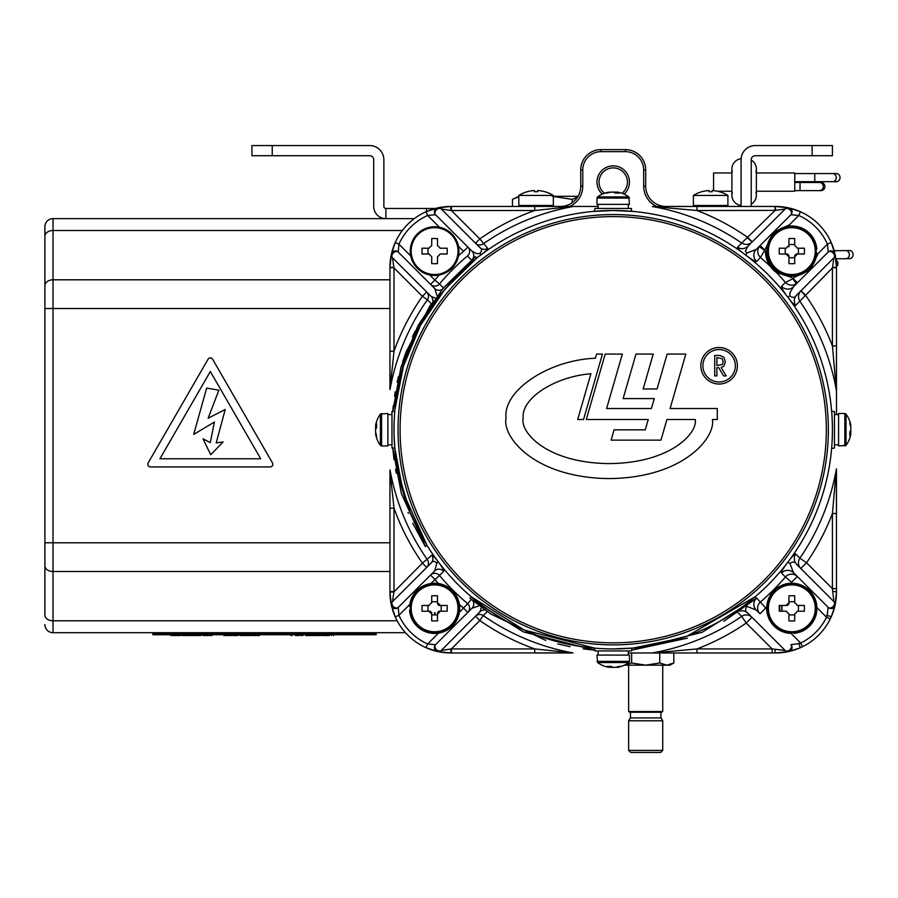 <?xml version="1.0" encoding="UTF-8"?>
<svg xmlns="http://www.w3.org/2000/svg" width="898" height="898" viewBox="0 0 898 898"><rect width="100%" height="100%" fill="white"/><g stroke="black" fill="none" stroke-linecap="round" stroke-linejoin="round"><path stroke-width="1.35" d="M552.326 196.303L572.239 199.39L577.594 196.999M553.336 196.303L578.02 196.303M572.239 199.39L572.239 202.667M518.831 196.303L512.477 199.39L518.831 196.729L512.477 199.39L512.477 206.45M405.458 632.686L53.016 632.686A8.116 8.116 0 0 1 44.9 624.57A8.116 8.116 0 0 0 53.016 632.686L53.016 620.799L397.141 620.799M389.945 571.51L53.016 571.51L53.016 620.799A8.116 5.736 0 0 1 44.9 615.051L44.9 226.745A8.116 8.116 0 0 1 53.016 218.629L385.893 218.629A12.179 12.179 0 0 1 373.714 206.45L373.714 159.765A4.063 4.063 0 0 0 369.65 155.713L251.934 155.713L251.934 145.566L272.229 145.566L272.229 155.713M434.598 614.928L434.598 612.672M719.534 191.723A32.474 32.474 0 0 1 727.896 195.438L727.896 205.496L693.391 205.496L693.391 195.438A32.474 32.474 0 0 1 701.742 191.723L701.742 191.723A32.474 32.474 0 0 0 693.391 195.438L727.896 195.438A32.474 32.474 0 0 0 719.534 191.723L719.511 191.745A32.35 32.047 180 0 0 712.249 190.556L712.092 191.745A29.6 22.607 180 0 0 709.196 191.745A29.6 22.607 180 0 1 712.092 191.745L712.249 190.556M709.027 190.556L709.196 191.745L709.027 190.556A32.35 32.047 180 0 0 701.765 191.745M544.985 191.723L544.963 191.745A32.474 32.474 0 0 1 553.336 195.438L553.336 205.496L518.831 205.496L518.831 195.438A32.474 32.474 0 0 1 527.193 191.723L527.193 191.723A32.474 32.474 0 0 0 518.831 195.438L553.336 195.438A32.474 32.474 0 0 0 544.985 191.723L544.985 191.723A32.35 32.047 180 0 0 537.7 190.556L537.532 191.745L537.7 190.556M534.636 191.745A29.6 22.607 180 0 1 537.532 191.745A29.6 22.607 180 0 0 534.636 191.745L534.478 190.556L534.636 191.745A29.6 22.607 180 0 1 537.532 191.745A29.6 22.607 180 0 0 534.636 191.745M534.478 190.556A32.35 32.047 180 0 0 527.216 191.745M836.038 260.027A4.063 3.884 88.3 0 1 836.476 266.695M853.1 254.617A4.063 3.614 89 0 1 849.553 258.658L846.006 258.714A4.063 3.614 89 0 0 845.86 250.598L849.407 250.531A4.063 3.614 89 0 1 853.1 254.617M741.086 206.45L741.086 159.765A14.211 14.211 0 0 1 755.297 145.566L832.424 145.566L832.424 155.713L812.129 155.713L812.129 145.566M751.233 206.45L751.233 159.765A4.063 4.063 0 0 1 755.297 155.713L812.129 155.713M414.304 218.629L385.893 218.629L385.893 208.482L435.249 208.482M385.893 208.482A2.032 2.032 0 0 1 383.861 206.45L383.861 159.765A14.211 14.211 0 0 0 369.65 145.566L272.229 145.566M731.892 168.97L731.892 195.214A10.282 10.282 0 0 0 741.086 205.44L741.086 158.755A10.282 10.282 0 0 0 732.33 171.945M731.892 195.214A10.282 10.282 0 0 1 732.33 192.239M755.925 171.945A10.282 10.282 0 0 0 751.233 160.08M755.925 192.239A10.282 10.282 0 0 1 751.233 204.115M756.363 172.966L794.764 172.966L794.764 191.229L756.363 191.229M731.892 172.966L713.573 172.966L713.573 190.645M840.045 177.636A4.063 3.614 90 0 1 836.42 181.688L832.873 181.688A4.063 3.614 90 0 0 832.873 173.572L836.42 173.572A4.063 3.614 90 0 1 840.045 177.636M824.88 186.559A4.063 3.884 90 0 1 820.996 190.623L819.447 190.623A4.063 3.884 90 0 0 823.331 186.559A4.063 3.884 90 0 0 819.447 182.496L820.996 182.496A4.063 3.884 90 0 1 824.88 186.559M240.9 635.526L242.561 635.526L242.561 634.718M242.595 635.526L241.742 635.526M242.853 635.526L245.906 635.526M196.067 635.526L195.843 634.718M196.628 634.718L196.628 635.526L194.956 635.526L194.956 634.718M193.889 635.526L191.117 635.526L192.486 635.526L192.486 634.718M192.374 634.718L192.026 635.526L194.316 635.526M194.249 635.526L194.956 635.526M195.876 635.526L200.321 635.526L198.716 635.526L198.716 634.718M199.726 634.718L199.726 635.526L195.663 635.526M199.816 635.526L200.916 635.526L200.321 634.718M187.895 634.718L187.895 635.526L187.85 634.718M188.109 635.526L185.998 635.526L187.794 635.526L185.998 635.526L185.998 634.718M187.738 635.526L182.429 635.526M183.529 634.718L183.529 635.526L188.052 635.526L186.256 635.526L187.704 635.526L187.682 634.718L187.85 635.526L186.874 635.526L187.85 635.526M173.954 635.526L172.843 635.526L172.843 634.718M175.088 635.526L170.8 635.526L174.874 635.526L171.698 635.526L171.698 634.718M172.73 635.526L175.256 635.526L174.335 635.526L174.324 634.718M355.855 633.909L355.855 634.718L327.433 634.718L327.433 633.909M280.805 634.718L286.428 634.718L286.428 633.909M286.428 634.718L287.652 634.718L287.652 633.909M287.652 634.718L288.494 634.718L288.494 633.909M287.719 634.718L287.719 633.909M237.341 634.718L236.567 634.718M228.418 633.909L228.418 634.718L232.2 634.718L232.2 633.909M232.2 634.718L232.279 633.909M229.506 634.718L229.506 633.909M229.888 634.718L229.888 633.909M228.418 634.718L226.801 634.718L226.801 633.909M316.197 634.718L318.79 634.718L316.994 634.718L316.994 633.909M312.56 634.718L317.555 634.718L314.985 634.718L315.995 634.718L315.961 633.909M310.618 634.718L310.607 633.909M315.871 634.718L314.985 634.718L315.871 634.718M311.651 634.718L311.651 633.909M314.985 634.718L314.985 633.909M262.441 634.718L265.505 634.718L262.441 634.718M263.956 633.909L263.956 634.718L266.639 634.718L265.539 634.718L265.651 633.909L265.64 634.718L265.64 633.909L265.64 634.718L264.54 634.718L265.685 634.718M246.961 634.718L254.213 634.718L254.213 633.909M253.573 634.718L252.518 634.718L252.551 633.909L252.45 634.718L253.236 634.718L250.216 634.718L250.216 633.909L250.093 634.718L250.093 633.909M250.093 634.718L250.059 633.909M254.134 633.909L254.897 634.718L253.921 634.718M250.194 634.718L253.18 634.718M376.15 632.686L376.15 633.909L152.885 633.909L152.885 634.718L173.179 634.718L173.179 633.909M152.885 633.909L152.885 632.686M237.05 634.718L234.939 634.718L238.329 634.718L236.668 634.718L237.308 634.718L237.05 633.909M236.668 633.909L236.668 634.718L237.308 633.909M234.423 634.718L233.424 634.718L233.424 633.909M232.279 634.718L234.58 634.718M235.254 634.718L236.152 634.718L235.254 634.718M236.69 634.718L238.531 634.718L238.531 633.909M238.307 634.718L238.307 633.909M234.041 633.909L234.041 634.718L234.939 634.718L234.939 633.909M265.786 633.909L265.786 634.718L270.096 634.718L270.096 633.909M270.04 634.718L270.04 633.909M281.119 634.718L281.063 633.909M281.489 634.718L281.489 633.909L281.489 634.718M283.79 634.718L283.79 633.909L284.296 634.718L282.926 634.718L284.767 634.718L283.79 634.718M295.161 633.909L295.161 634.718L300.875 634.718L298.405 634.718L298.417 633.909M298.372 633.909L298.372 634.718L302.873 634.718L299.416 634.718L299.416 633.909M310.528 633.909L310.528 634.718L301.56 634.718L301.56 633.909M301.313 634.718L299.416 634.718L301.279 634.718L301.279 633.909M301.099 634.718L300.729 635.526L302.693 635.526L301.099 635.526L301.088 633.909M301.077 634.718L300.695 633.909M300.482 634.718L300.65 633.909M295.218 633.909L295.218 634.718L294.23 634.718L294.23 633.909M295.464 634.718L295.464 633.909M241.809 634.718L241.809 633.909L241.809 634.718M238.531 634.718L243.1 634.718L243.1 633.909M242.236 634.718L242.236 633.909M243.1 634.718L243.605 633.909M243.605 634.718L243.919 633.909M243.919 634.718L247.04 634.718L247.04 633.909M245.94 634.718L245.94 633.909L245.917 634.718M247.971 634.718L247.971 633.909L247.971 634.718M263.956 634.718L263.922 633.909M265.64 634.718L265.651 633.909M265.482 634.718L265.482 633.909M268.637 634.718L268.637 633.909M269.232 634.718L269.232 633.909M270.096 634.718L274.013 634.718L274.013 633.909M274.013 634.718L275.316 634.718L275.316 633.909M281.4 634.718L281.4 633.909L281.4 634.718M301.369 634.718L300.415 634.718M299.966 634.718L300.606 634.718M201.59 633.909L201.59 634.718L173.179 634.718M201.59 634.718L226.801 634.718M254.213 634.718L263.922 634.718M275.316 634.718L280.255 634.718L280.255 633.909M288.494 634.718L294.23 634.718M316.994 634.718L327.433 634.718M355.855 634.718L376.15 634.718L376.15 633.909M236.544 635.526L234.344 635.526L237.128 635.526L237.128 634.718M236.533 635.526L233.963 635.526L236.466 635.526L236.466 634.718M224.421 634.718L224.421 635.526L223.782 635.526L224.68 635.526L224.59 634.718M224.231 635.526L224.231 634.718M224.332 635.526L224.332 634.718M226.419 635.526L228.384 635.526L224.68 635.526L224.68 634.718M226.24 635.526L227.901 635.526L226.588 635.526L226.588 634.718M228.867 635.526L228.923 634.718M228.721 635.526L228.721 634.718M205.496 635.526L205.485 634.718M202.757 634.718L202.757 635.526L210.839 635.526L206.057 635.526L206.327 634.718M208.291 635.526L206.057 635.526L208.291 635.526M206.057 634.718L206.057 635.526L205.507 634.718M170.8 635.526L175.873 635.526L170.777 635.526L170.777 634.718M171.192 635.526L171.282 634.718M176.861 635.526L176.042 635.526L176.861 635.526M178.085 635.526L179.005 635.526L178.085 635.526M175.222 635.526L177.243 635.526L176.042 635.526L176.042 634.718M175.873 634.718L175.873 635.526L177.669 635.526M177.254 635.526L176.233 635.526L177.456 635.526L177.243 634.718M179.892 635.526L177.725 635.526L177.725 634.718M229.765 635.526L229.765 634.718L229.765 635.526L231.471 635.526L231.471 634.718M239.766 634.718L239.766 635.526L241.079 635.526L241.079 634.718M305.814 635.526L310.517 635.526L308.216 635.526L308.216 634.718L308.216 635.526L306.005 635.526L306.005 634.718L305.814 635.526L305.814 634.718M310.136 635.526L310.136 634.718L310.147 635.526M311.875 635.526L311.875 634.718L311.875 635.526M320.822 634.718L320.822 635.526L314.872 635.526L315.647 634.718M322.214 635.526L322.214 634.718L322.18 635.526L327.119 635.526L322.214 635.526M324.447 635.526L324.447 634.718M323.516 635.526L323.516 634.718M329.263 634.718L329.263 635.526L328.545 634.718M333.45 635.526L333.45 634.718L333.45 635.526M331.384 634.718L331.384 635.526L331.463 634.718M302.446 634.718L302.446 635.526L302.424 634.718M312.178 634.718L312.178 635.526L310.203 635.526L310.203 634.718M312.178 635.526L313.851 635.526L313.851 634.718M315.568 635.526L315.568 634.718M208.493 634.718L208.493 635.526L211.95 635.526L210.525 635.526L210.525 634.718M226.285 635.526L225.634 635.526M230.663 635.526L232.93 635.526L230.494 635.526L232.369 635.526L232.369 634.718M232.548 635.526L231.471 635.526L232.739 635.526L232.537 634.718M198.436 635.526L199.861 635.526M183.529 635.526L184.258 635.526L183.607 635.526L184.045 634.718M185.504 635.526L184.483 635.526L184.539 634.718M184.539 635.526L187.704 635.526M183.989 634.718L183.989 635.526L182.44 635.526M173 635.526L173 634.718M173.37 635.526L173.37 634.718M248.768 634.718L249.038 635.526L246.299 635.526M246.232 635.526L243.953 635.526M245.423 635.526L245.423 634.718M248.768 635.526L246.58 635.526L246.58 634.718M208.493 635.526L207.741 634.718M170.699 634.718L170.699 635.526L170.62 634.718M175.447 635.526L175.155 634.718M175.873 635.526L175.256 635.526M179.948 635.526L179.948 634.718M188.052 634.718L188.052 635.526L189.792 635.526L188.692 635.526M189.13 634.718L189.13 635.526L189.063 634.718M189.13 635.526L189.714 634.718M180.835 634.718L180.835 635.526L181.497 634.718M192.498 635.526L193.867 635.526M193.766 634.718L193.766 635.526L194.496 634.718M196.46 635.526L196.46 634.718M195.91 635.526L195.91 634.718M234.849 635.526L234.849 634.718L234.849 635.526M236.466 635.526L236.095 634.718M236.095 635.526L237.779 635.526L237.779 634.718M242.976 635.526L242.976 634.718L243.089 635.526M258.265 635.526L259.376 635.526L259.376 634.718M259.275 635.526L256.525 635.526L259.275 635.526L259.275 634.718M256.94 635.526L259.196 635.526L256.94 635.526M256.907 635.526L256.907 634.718M184.303 634.718L184.303 635.526L184.494 634.718M246.58 635.526L247.635 635.526L247.635 634.718M247.635 635.526L246.523 635.526M248.847 635.526L248.847 634.718M229.383 635.526L229.383 634.718L229.372 635.526M190.062 635.526L188.513 635.526M172.843 635.526L175.166 635.526M281.837 634.718L282.747 634.718L281.837 634.718M323.684 635.526L322.315 635.526L322.315 634.718M325.503 635.526L328.522 635.526L325.042 635.526L327.265 635.526L325.503 635.526L325.503 634.718M326.131 635.526L326.131 634.718M326.277 635.526L325.042 635.526M296.868 634.718L298.237 634.718L296.868 634.718M280.255 634.718L280.973 633.909M259.87 634.718L258.77 634.718L259.87 634.718M260.431 634.718L258.377 634.718L260.431 634.718M282.926 634.718L284.296 634.718M282.488 634.718L283.993 634.718L282.488 634.718M266.863 634.718L271.084 634.718L266.863 634.718M270.219 634.718L267.447 634.718L270.219 634.718M291.816 635.526L290.907 635.526L291.816 635.526M293.32 634.718L292.591 634.718L293.32 634.718M204.632 635.526L208.796 635.526L204.632 635.526M205.249 635.526L208.179 635.526L205.249 635.526M205.081 635.526L205.081 634.718M206.327 635.526L207.741 635.526M301.111 635.526L302.39 635.526M297.159 635.526L298.697 635.526L295.846 635.526L297.159 635.526L297.159 634.718M295.846 635.526L295.846 634.718L295.464 635.526L299.113 635.526L298.697 634.718M252.72 635.526L255.717 635.526L252.327 635.526L254.706 635.526L253.663 635.526L253.663 634.718L253.674 635.526L252.72 635.526L252.72 634.718L252.708 635.526L255.616 635.526L255.257 634.718M252.114 635.526L252.114 634.718M249.06 635.526L250.834 635.526L249.06 635.526M272.487 462.941L212.613 359.222A2.638 2.638 0 0 0 208.044 359.222L148.159 462.941A2.638 2.638 0 0 0 150.449 466.904L270.208 466.904A2.638 2.638 0 0 0 272.487 462.941M210.323 371.503L159.934 458.777L260.712 458.777L210.323 371.503M214.386 422.071L210.323 442.546L203.015 438.886L210.738 454.747L223.086 441.951L216.205 442.894L225.218 409.477L208.134 418.244L218.854 390.181L206.63 388.093L193.687 434.43L214.386 422.071L193.687 434.43L206.63 388.093L218.854 390.181L208.134 418.244L225.218 409.477L216.205 442.894L223.086 441.951L210.738 454.747L203.015 438.886L210.323 442.546L214.386 422.071M719.096 382.009A16.243 16.243 0 0 0 735.339 365.767A16.243 16.243 0 0 0 719.096 349.535A16.243 16.243 0 0 0 702.865 365.767A16.243 16.243 0 0 0 719.096 382.009M719.096 347.504A18.263 18.263 0 0 0 700.833 365.767A18.263 18.263 0 0 0 719.096 384.041A18.263 18.263 0 0 0 737.37 365.767A18.263 18.263 0 0 0 719.096 347.504M613.211 216.598A213.118 213.118 0 0 0 400.093 429.715A213.118 213.118 0 0 0 613.211 642.833A213.118 213.118 0 0 0 826.328 429.715A213.118 213.118 0 0 0 613.211 216.598M613.211 214.566A215.15 215.15 0 0 0 398.061 429.715A215.15 215.15 0 0 0 613.211 644.865A215.15 215.15 0 0 0 828.36 429.715A215.15 215.15 0 0 0 613.211 214.566M523.208 418.142C520.952 398.611 554.313 376.733 590.918 373.736L577.695 419.501L583.543 419.501L602.435 354.081L596.598 354.081L595.396 358.235C548.532 359.986 502.712 390.697 506.045 418.142C501.982 435.912 532.716 477.343 608.081 478.578C683.457 478.342 715.785 437.326 712.417 419.501L717.278 419.501L717.278 408.534L670.088 408.534L685.814 354.081L667.124 354.081L657.055 388.969L643.159 388.969L653.239 354.081L635.975 354.081L623.122 398.577L654.283 398.577L651.398 408.534L606.599 408.534L622.325 354.081L605.185 354.081L586.282 419.501L648.233 419.501L645.258 429.828L614.097 429.828L611.111 440.143L660.962 440.143L666.922 419.501L695.243 419.501C697.836 432.937 670.525 463.536 607.946 463.581C545.412 462.549 519.852 431.523 523.208 418.142M714.718 355.473L714.718 375.914L716.873 375.914L716.873 367.652L718.681 367.652L723.62 375.914L726.168 375.914L721.173 367.551L723.799 366.294L725.337 362.062L723.945 357.281L719.915 355.473L714.718 355.473M716.873 357.617L722.284 358.762L723.216 362.062L722.284 364.599L716.873 365.497L716.873 357.617L722.284 358.762L723.216 362.062L722.284 364.599L716.873 365.497M716.873 367.652L718.681 367.652M594.51 648.12L594.947 650.949L631.485 650.949L631.9 648.131M617.296 667.192A26.3 13.223 -90 0 1 616.791 667.337L617.308 667.337A26.3 22.742 -90 0 0 617.375 667.337A26.39 26.39 0 0 0 628.858 662.522L597.574 662.522A26.39 26.39 0 0 0 609.057 667.337A26.3 22.742 90 0 0 609.113 667.337L609.675 666.383M609.641 667.337A26.3 13.223 90 0 1 607.362 666.316A26.087 20.183 -45.2 0 0 609.147 666.395A26.087 20.183 -45.2 0 0 610.977 666.316A26.3 13.223 -90 0 0 613.255 667.337L615.209 667.337A26.3 22.742 90 0 0 619.126 666.316A26.087 11.73 60 0 0 621.225 666.316A26.3 22.742 -90 0 1 617.375 667.337M596.979 661.355L629.453 661.355L629.453 655.08L596.979 655.08L597.574 662.522M609.652 667.034A26.3 22.742 -90 0 0 611.224 667.337L611.28 666.507M611.224 667.337L613.177 667.337A26.3 13.223 90 0 0 613.211 667.337M831.604 448.573L834.455 447.99L834.455 411.452L831.66 411.452A219.202 219.202 0 0 0 831.615 410.97M592.916 211.457L613.211 210.514A219.202 219.202 0 0 1 832.424 429.715A219.202 219.202 0 0 1 613.211 648.928A219.202 219.202 0 0 1 394.009 429.715A219.202 219.202 0 0 1 613.211 210.514L633.505 211.457L631.485 211.277L631.485 208.482L594.947 208.482L594.465 211.311M394.817 410.869A219.202 219.202 0 0 0 394.772 411.452L391.977 411.452L391.977 447.99L394.772 447.99L394.873 449.146M850.529 426.157L850.844 425.618A26.3 22.742 180 0 0 850.833 425.562A26.39 26.39 0 0 0 846.017 414.079L846.017 445.363A26.39 26.39 0 0 0 850.833 433.88A26.3 22.742 0 0 0 850.844 433.813L849.878 433.251M850.844 433.296A26.3 13.223 0 0 1 849.811 435.575A26.087 20.183 -135.2 0 0 849.89 433.79A26.087 20.183 -135.2 0 0 849.811 431.96A26.3 13.223 180 0 0 850.844 429.682L850.844 427.717A26.3 22.742 0 0 0 849.811 423.8A26.087 11.73 -30 0 0 849.811 421.701A26.3 22.742 180 0 1 850.833 425.562M844.85 445.958L844.85 413.484L838.575 413.484L838.575 445.958L846.017 445.363M850.529 433.285A26.3 22.742 180 0 0 850.844 431.714L850.002 431.657M850.844 431.714L850.844 429.76M609.652 192.408L609.113 192.093A26.3 22.742 90 0 0 609.057 192.105A26.39 26.39 0 0 0 597.574 196.909L628.858 196.909A26.39 26.39 0 0 0 617.375 192.105A26.3 22.742 -90 0 0 617.308 192.093L616.758 193.048M616.791 192.093A26.3 13.223 -90 0 1 619.07 193.115A26.087 20.183 134.8 0 0 617.285 193.048A26.087 20.183 134.8 0 0 615.456 193.115A26.3 13.223 90 0 0 613.177 192.093L611.224 192.093A26.3 22.742 -90 0 0 607.295 193.115A26.087 11.73 -120 0 0 605.196 193.115A26.3 22.742 90 0 1 609.057 192.105M629.453 198.088L596.979 198.088L596.979 204.362L629.453 204.362L628.858 196.909M616.78 192.408A26.3 22.742 90 0 0 615.209 192.093L615.152 192.935M615.209 192.093L613.255 192.093A26.3 13.223 -90 0 0 613.211 192.105M375.746 433.801A26.3 13.223 -0 0 1 375.589 433.296L375.589 433.813A26.3 22.742 -0 0 0 375.6 433.88A26.39 26.39 0 0 0 380.404 445.363L380.404 414.079A26.39 26.39 0 0 0 375.6 425.562A26.3 22.742 180 0 0 375.589 425.618L376.543 426.18M375.589 426.135A26.3 13.223 180 0 1 376.621 423.867A26.087 20.183 44.8 0 0 376.543 425.652A26.087 20.183 44.8 0 0 376.621 427.482A26.3 13.223 -0 0 0 375.589 429.76L375.589 431.714A26.3 22.742 180 0 0 376.621 435.631A26.087 11.73 150 0 0 376.621 437.73A26.3 22.742 -0 0 1 375.6 433.88M381.583 413.484L381.583 445.958L387.857 445.958L387.857 413.484L380.404 414.079M375.903 426.157A26.3 22.742 -0 0 0 375.589 427.717L375.589 429.682A26.3 13.223 180 0 0 375.6 429.715M375.589 427.717L376.43 427.785M434.598 274.53A23.427 23.427 0 0 0 458.025 251.103A23.427 23.427 0 0 0 434.598 227.677A23.427 23.427 0 0 0 411.172 251.103A23.427 23.427 0 0 0 434.598 274.53M447.204 251.103A40.152 17.915 90 0 1 447.159 253.988L440.031 253.988A6.151 6.151 0 0 1 437.483 256.536L437.483 263.653A40.152 17.915 180 0 1 431.714 263.653L431.714 256.536A6.151 6.151 0 0 1 429.165 253.988L422.049 253.988A40.152 17.915 -90 0 1 422.004 251.103A40.152 17.915 -90 0 1 422.049 248.218L429.165 248.218A6.151 6.151 0 0 1 431.714 245.67L431.714 238.554A40.152 17.915 0 0 1 437.483 238.554L437.483 245.67A6.151 6.151 0 0 1 440.031 248.218L447.159 248.218A40.152 17.915 90 0 1 447.204 251.103M434.598 226.745A24.358 24.358 0 0 0 410.24 251.103A24.358 24.358 0 0 0 434.598 275.462A24.358 24.358 0 0 0 458.957 251.103A24.358 24.358 0 0 0 434.598 226.745A24.358 24.358 0 0 1 458.957 251.103A24.358 24.358 0 0 1 434.598 275.462A24.358 24.358 0 0 0 458.957 251.103A24.358 24.358 0 0 0 434.598 226.745M428.009 248.218L428.009 253.988M791.823 583.969A24.358 24.358 0 0 0 767.476 608.328A24.358 24.358 0 0 0 791.823 632.686A24.358 24.358 0 0 0 816.181 608.328A24.358 24.358 0 0 0 791.823 583.969A24.358 24.358 0 0 0 767.476 608.328A24.358 24.358 0 0 0 791.823 632.686A24.358 24.358 0 0 0 816.181 608.328A24.358 24.358 0 0 0 791.823 583.969A24.358 24.358 0 0 0 767.476 608.328A24.358 24.358 0 0 0 793.742 632.607L793.798 633.359A25.11 25.11 0 0 0 813.229 595.217A25.11 25.11 0 0 0 770.417 595.217A25.11 25.11 0 0 0 789.858 633.359L789.914 632.607M409.567 610.303A25.11 25.11 0 0 0 447.72 629.734A25.11 25.11 0 0 0 447.72 586.922A25.11 25.11 0 0 0 409.567 606.363M459.417 604.534A25.11 25.11 0 0 0 438.404 583.509M816.114 249.195L816.854 249.139A25.11 25.11 0 0 0 778.712 229.697A25.11 25.11 0 0 0 778.712 272.509A25.11 25.11 0 0 0 816.854 253.079L816.114 253.012M458.025 608.328A23.427 23.427 0 0 0 434.598 584.901A23.427 23.427 0 0 0 411.172 608.328A23.427 23.427 0 0 0 434.598 631.765A23.427 23.427 0 0 0 458.025 608.328M429.165 611.212L430.277 611.212A5.197 5.197 0 0 0 431.714 612.66L431.714 613.761A6.151 6.151 0 0 1 429.165 611.212L422.049 611.212A40.152 17.915 -90 0 1 422.049 605.454L429.165 605.454A6.151 6.151 0 0 1 431.714 602.906L431.714 595.778A40.152 17.915 0 0 1 434.598 595.733A40.152 17.915 0 0 1 437.483 595.778L437.483 602.906A6.151 6.151 0 0 1 440.031 605.454L438.931 605.454A5.197 5.197 0 0 0 437.483 604.006M431.714 613.761L431.714 620.888A40.152 17.915 180 0 0 434.598 620.933A40.152 17.915 180 0 0 437.483 620.888L437.483 613.761A6.151 6.151 0 0 0 440.031 611.212L447.159 611.212A40.152 17.915 90 0 0 447.159 605.454L440.031 605.454M410.24 608.328A24.358 24.358 0 0 0 434.598 632.686A24.358 24.358 0 0 0 458.957 608.328A24.358 24.358 0 0 0 434.598 583.969A24.358 24.358 0 0 0 410.24 608.328A24.358 24.358 0 0 1 434.598 583.969A24.358 24.358 0 0 1 458.957 608.328A24.358 24.358 0 0 0 434.598 583.969A24.358 24.358 0 0 0 410.24 608.328M437.483 601.739L431.714 601.739M428.009 605.454L428.009 611.212M431.714 614.928L437.483 614.928M437.483 613.761L437.483 612.66L437.483 613.761M437.483 612.66A5.197 5.197 0 0 0 438.931 611.212L440.031 611.212M441.199 611.212L441.199 605.454M782.326 605.454A9.923 9.923 0 0 0 782.326 611.212M779.992 605.454A12.179 12.179 0 0 0 779.992 611.212M791.823 584.901A23.427 23.427 0 0 0 768.396 608.328A23.427 23.427 0 0 0 791.823 631.765A23.427 23.427 0 0 0 815.261 608.328A23.427 23.427 0 0 0 791.823 584.901M788.949 602.906L788.949 595.778A40.152 17.915 0 0 1 794.708 595.778L794.708 602.906A6.151 6.151 0 0 1 797.256 605.454L804.384 605.454A40.152 17.915 90 0 1 804.428 608.328A40.152 17.915 90 0 1 804.384 611.212L797.256 611.212A6.151 6.151 0 0 1 794.708 613.761L794.708 620.888A40.152 17.915 180 0 1 788.949 620.888L788.949 613.761A6.151 6.151 0 0 1 786.401 611.212L779.273 611.212A40.152 17.915 -90 0 1 779.228 608.328A40.152 17.915 -90 0 1 779.273 605.454L786.401 605.454A6.151 6.151 0 0 1 788.949 602.906L788.949 604.006A5.197 5.197 0 0 0 787.501 605.454M788.949 614.928L794.708 614.928M798.423 611.212L798.423 605.454M794.708 601.739L788.949 601.739M768.396 251.103A23.427 23.427 0 0 0 791.823 274.53A23.427 23.427 0 0 0 815.261 251.103A23.427 23.427 0 0 0 791.823 227.677A23.427 23.427 0 0 0 768.396 251.103M796.324 253.988L796.156 253.988A5.197 5.197 0 0 1 794.708 255.436L794.708 263.653A40.152 17.915 180 0 1 791.823 263.709A40.152 17.915 180 0 1 788.949 263.653L788.949 256.536A6.151 6.151 0 0 1 786.401 253.988L787.501 253.988A5.197 5.197 0 0 0 788.949 255.436M796.156 253.988L804.384 253.988A40.152 17.915 90 0 0 804.384 248.218L797.256 248.218A6.151 6.151 0 0 0 794.708 245.67L794.708 238.554A40.152 17.915 0 0 0 791.823 238.509A40.152 17.915 0 0 0 788.949 238.554L788.949 245.67A6.151 6.151 0 0 0 786.401 248.218L779.273 248.218A40.152 17.915 -90 0 0 779.273 253.988L786.401 253.988M816.181 251.103A24.358 24.358 0 0 0 791.823 226.745A24.358 24.358 0 0 0 767.476 251.103A24.358 24.358 0 0 0 791.823 275.462A24.358 24.358 0 0 0 816.181 251.103A24.358 24.358 0 0 1 791.823 275.462A24.358 24.358 0 0 1 767.476 251.103A24.358 24.358 0 0 0 791.823 275.462A24.358 24.358 0 0 0 816.181 251.103M788.949 257.704L794.708 257.704M794.708 256.536A6.151 6.151 0 0 0 797.256 253.988M798.423 253.988L798.423 248.218M794.708 244.514L788.949 244.514M788.949 245.67L788.949 246.782L788.949 245.67M785.234 248.218L785.234 253.988M621.988 193.272A14.211 14.211 0 0 0 617.577 168.577L616.376 168.24M618.194 166.646A16.243 16.243 0 0 1 624.11 194.125A16.243 16.243 0 0 0 618.194 166.646A16.243 16.243 0 0 0 602.311 194.125A16.243 16.243 0 0 1 613.211 165.861A16.243 16.243 0 0 1 629.453 182.092M782.091 611.212A10.147 10.147 0 0 1 782.091 605.454M560.442 206.45A20.295 20.295 0 0 0 580.737 186.155L580.737 169.913A20.295 20.295 0 0 1 601.031 149.618L625.39 149.618A20.295 20.295 0 0 1 645.684 169.913L645.684 186.155A20.295 20.295 0 0 0 665.99 206.45L775.591 206.45A60.896 60.896 0 0 1 787.625 207.651M832.424 429.715L832.401 426.438M613.211 648.928L632.214 648.098M723.799 621.337L756.52 598.27L755.207 596.721L687.329 636.02M681.369 638.063L633.505 647.986M755.128 596.788L756.442 598.326L702.113 632.304L631.485 650.197L687.397 638.141M766.746 607.194A234.67 234.67 0 0 1 765.736 608.069L759.989 613.805A8.116 8.082 135 0 1 760.483 601.929A226.599 226.599 0 0 0 785.424 576.987L781.597 573.171C780.833 572.845 782.394 569.882 786.255 564.281L787.636 562.496A8.116 1.19 -143.6 0 1 789.903 563.349L793.484 572.666L797.312 576.494L791.565 582.241L785.424 576.987A8.116 8.082 135 0 1 797.312 576.494M801.05 290.683L805.36 294.982A234.67 234.67 0 0 1 832.424 345.932L836.476 345.932L836.397 390.563L832.424 345.932L832.424 267.918L795.718 305.365C795.471 306.162 793.641 304.523 790.229 300.426A219.202 219.202 0 0 1 831.514 409.802L831.514 409.814M831.481 450.01A219.202 219.202 0 0 1 790.229 559.005C793.641 554.919 795.471 553.269 795.718 554.066A8.116 8.082 -45 0 0 796.649 564.359L833.916 601.626A4.063 4.063 0 0 1 831.054 608.552A4.063 4.063 0 0 1 828.18 607.374A4.063 2.874 -45 0 0 831.054 607.811A4.063 2.874 -45 0 0 833.075 606.532A4.063 2.874 -45 0 0 833.916 601.626L832.424 588.65L836.476 588.65L836.476 592.096A60.896 60.896 0 0 1 835.084 605.084M790.229 300.426L789.769 299.786M764.445 249.79L760.135 245.48L773.167 232.447L765.556 248.679L760.483 257.502L756.666 261.34C756.341 262.093 753.377 260.543 747.776 256.682A219.202 219.202 0 0 1 786.255 295.15C782.394 289.56 780.833 286.597 781.597 286.26A8.116 8.082 -135 0 0 793.484 286.765L789.903 292.77L789.903 296.082C792.855 298.024 795.112 297.687 796.649 295.083L833.916 257.805A4.063 2.874 -135 0 0 833.075 252.91A4.063 2.874 -135 0 0 831.054 251.62A4.063 2.874 -135 0 0 828.18 252.069A4.063 4.063 0 0 1 835.106 254.942A4.063 4.063 0 0 1 833.916 257.805L832.536 267.458L836.476 267.346L836.476 414.618M747.776 256.682L745.991 255.301A8.116 1.19 126.4 0 1 746.844 253.034L756.172 249.453L760.135 245.48L759.192 246.613L764.209 250.071A234.67 234.67 0 0 1 765.444 251.114A26.39 26.39 0 0 0 776.411 272.521L791.812 277.493A234.67 234.67 0 0 1 792.867 278.728L794.259 277.381L810.49 269.759L818.1 253.539L827.473 244.155L831.189 242.505A60.896 60.896 0 0 1 834.006 250.16M583.083 648.895L594.947 650.197L523.399 631.9L469.923 598.281L490.723 613.951L545.715 640.409M557.77 643.888L570.095 646.717M394.009 429.715C395.03 403.528 395.03 403.528 394.009 429.715L394.042 433.678M394.087 435.609L394.817 448.54M451.413 206.45L451.413 210.514L479.801 238.89A232.84 232.84 0 0 1 534.725 210.514L451.413 210.514L441.3 209.01A4.063 2.874 135 0 0 438.437 208.572A4.063 2.874 135 0 0 436.406 209.851A4.063 2.874 135 0 0 435.115 211.883A4.063 2.874 135 0 0 435.564 214.757A4.063 4.063 0 0 1 437.551 207.921L450.841 206.45L598.113 206.45L572.497 206.45L534.725 210.514L534.725 206.45L572.497 206.45M572.991 206.54A226.779 226.779 0 0 0 483.27 243.863A6.084 6.062 -45 0 1 475.491 243.201L479.801 238.89L487.659 248.297C488.49 248.51 486.548 250.497 481.822 254.246M742.5 252.697C738.414 249.296 736.775 247.466 737.561 247.219A8.116 8.082 -135 0 0 747.854 246.277L785.121 209.01A4.063 4.063 0 0 1 792.058 211.883A4.063 4.063 0 0 1 790.869 214.757A4.063 2.874 -135 0 0 790.027 209.851A4.063 2.874 -135 0 0 787.995 208.572A4.063 2.874 -135 0 0 785.121 209.01L775.479 210.39L775.591 206.45L788.882 207.921L800.432 211.748A60.896 60.896 0 0 1 831.189 242.505L835.017 254.055L836.476 267.346L836.476 267.918L832.536 267.458M747.854 246.277L745.351 251.216L746.844 253.034M438.437 650.87A4.063 2.874 45 0 0 441.3 650.421A4.063 4.063 0 0 1 434.374 647.559A4.063 4.063 0 0 1 435.564 644.685A4.063 2.874 45 0 0 436.406 649.58A4.063 2.874 45 0 0 438.437 650.87M472.831 258.725A6.084 6.062 135 0 0 472 251.193L435.564 214.757L427.65 215.453A56.832 56.832 0 0 0 398.948 244.155L395.243 242.505L391.416 254.055A4.063 4.063 0 0 0 392.505 257.805L393.896 267.458L389.945 267.346L391.416 254.055A4.063 4.063 0 0 1 398.252 252.069A4.063 2.874 135 0 0 395.378 251.62A4.063 2.874 135 0 0 393.346 252.91A4.063 2.874 135 0 0 392.067 254.942A4.063 2.874 135 0 0 392.505 257.805L431.119 296.419L435.171 298.046M472 251.193L476.961 253.73L479.959 253.404C482.091 250.767 482.08 248.836 479.914 247.612L441.3 209.01A4.063 4.063 0 0 0 437.551 207.921L426 211.748A60.896 60.896 0 0 1 433.947 208.841M793.147 278.492L797.446 282.791L793.484 286.765L828.18 252.069L827.473 244.155A56.832 56.832 0 0 0 798.771 215.453L790.869 214.757L756.172 249.453A8.116 8.082 45 0 0 756.666 261.34M787.995 650.87A4.063 2.874 -45 0 0 790.027 649.58A4.063 2.874 -45 0 0 790.869 644.685L798.793 643.619A4.063 0.819 66.6 0 1 799.781 647.974L788.882 651.521A4.063 4.063 0 0 1 785.121 650.421A4.063 2.874 -45 0 0 787.995 650.87M439.201 584.407A232.84 232.84 0 0 1 434.845 579.378L430.546 575.068A6.084 6.062 -135 0 1 439.492 575.483L429.772 584.463M485.156 610.124A6.084 6.062 -135 0 0 479.914 611.819L441.3 650.421L451.413 648.928L534.725 648.928A232.84 232.84 0 0 1 479.801 620.54L483.27 615.579A226.779 226.779 0 0 0 572.991 652.902L450.841 652.981A60.896 60.896 0 0 1 438.808 651.78M450.953 649.041L450.841 652.981L451.413 652.981L451.413 648.928L479.801 620.54L475.491 616.23A6.084 6.062 -135 0 1 483.27 615.579L487.659 611.145M395.378 607.811A4.063 2.874 45 0 0 398.252 607.374A4.063 4.063 0 0 1 391.315 604.5A4.063 4.063 0 0 1 392.505 601.626A4.063 2.874 45 0 0 393.346 606.532A4.063 2.874 45 0 0 395.378 607.811M652.375 652.902A226.599 226.599 0 0 0 741.669 616.376A8.116 8.082 135 0 1 751.996 617.296L746.249 623.032A234.67 234.67 0 0 1 696.994 648.928L696.994 652.981L628.319 652.981L652.958 652.981L696.994 648.928L772.145 648.928L772.145 652.981L652.958 652.981M765.444 251.114L770.405 266.515A226.599 226.599 0 0 0 760.483 257.502C757.362 254.246 756.924 250.621 759.192 246.613M747.563 238.071L752.142 242C748.853 244.806 745.362 245.154 741.669 243.055L775.008 210.514L775.008 206.45L775.591 206.45L775.008 206.45M737.561 247.219L741.669 243.055A226.599 226.599 0 0 0 652.375 206.529L696.994 206.45L696.994 210.514L652.375 206.529M766.735 609.069L756.666 598.09A8.116 8.082 -45 0 0 756.498 598.236M795.718 554.066L799.882 558.174L806.527 562.754L832.424 588.65L832.424 513.499A234.67 234.67 0 0 1 806.527 562.754L800.792 568.501A8.116 8.082 135 0 1 799.882 558.174A226.599 226.599 0 0 0 836.397 468.879L836.476 588.65M796.649 564.359C795.112 561.744 792.855 561.418 789.903 563.349M781.597 573.171A8.116 8.082 135 0 1 793.484 572.666L828.18 607.374L827.125 615.287A4.063 0.819 23.4 0 0 831.469 616.275L830.212 619.003A60.896 60.896 0 0 1 775.591 652.981L772.145 652.981M790.296 632.641L800.713 643.069L802.498 646.717L799.781 647.974M800.039 642.373L798.793 643.619L800.713 643.069A56.832 56.832 0 0 0 826.564 617.207L825.868 616.544L827.125 615.287L826.564 617.207L830.212 619.003A60.896 60.896 0 0 0 835.017 605.387L831.469 616.275M756.138 598.596A8.116 8.082 -45 0 0 756.172 609.989L759.989 613.805M756.172 609.989L746.844 606.408C744.902 609.36 745.239 611.605 747.854 613.154A8.116 8.082 135 0 0 739.84 611.134M747.854 613.154L785.121 650.421L772.145 648.928L746.249 623.032L741.669 616.376L737.561 612.223M483.068 606.105L480.946 604.522A219.202 219.202 0 0 1 438.426 562.013L438.684 562.35C442.725 568.064 444.387 571.061 443.646 571.353A6.084 6.062 45 0 0 434.688 570.926L398.252 607.374L398.948 615.276L395.243 616.937L391.416 605.387L389.945 592.096L389.945 470.44L394.009 508.212L389.945 508.212L389.945 470.44M410.734 603.501L398.948 615.276A56.832 56.832 0 0 0 427.65 643.978L426 647.683A60.896 60.896 0 0 1 392.426 609.271M450.841 652.981L437.551 651.521L426 647.683A60.896 60.896 0 0 0 436.439 651.252M439.436 632.203L427.65 643.978L435.564 644.685L472 608.238L467.858 612.391L463.548 608.081L471.585 599.292M467.858 612.391A6.084 6.062 45 0 0 467.443 603.445A226.779 226.779 0 0 1 439.492 575.483L443.646 571.353M479.263 605.791L472 608.238A6.084 6.062 45 0 0 472.831 600.717M479.914 611.819L481.407 607.407M434.688 570.926L436.899 562.979C434.262 560.846 432.331 560.857 431.119 563.024A6.084 6.062 -135 0 0 431.792 555.267C432.005 554.436 433.992 556.39 437.753 561.104A219.202 219.202 0 0 1 394.772 447.99L403.314 492.912L427.033 545.423L425.304 546.489L401.339 493.395L392.729 447.99L394.02 459.742M390.035 469.935A226.779 226.779 0 0 0 427.358 559.656A6.084 6.062 -135 0 1 426.696 567.435L422.397 563.136L431.792 555.267M389.945 592.096L393.896 591.973L422.397 563.136A232.84 232.84 0 0 1 394.009 508.212L394.009 591.513L389.945 591.513L389.945 592.096A60.896 60.896 0 0 0 391.988 607.733M393.896 267.458L389.945 267.918L389.945 267.346A60.896 60.896 0 0 1 391.146 255.313M431.792 304.164L427.358 299.775A226.779 226.779 0 0 0 390.035 389.496L394.009 351.23A232.84 232.84 0 0 1 422.397 296.306L426.696 291.996A6.084 6.062 -45 0 1 427.358 299.775L422.397 296.306L394.009 267.918L394.009 351.23L389.945 351.23L389.945 267.346M431.119 296.419A6.084 6.062 -45 0 1 432.802 301.661M437.146 295.768L434.688 288.505A6.084 6.062 135 0 0 442.22 289.336M429.772 274.979L434.845 280.053L430.546 284.363A6.084 6.062 135 0 0 439.492 283.948L443.646 288.09M439.201 275.024A232.84 232.84 0 0 0 434.845 280.053L439.492 283.948A226.779 226.779 0 0 1 467.443 255.997A6.084 6.062 135 0 0 467.858 247.051L463.548 251.35L458.474 246.277M439.436 227.228L427.65 215.453L426 211.748A60.896 60.896 0 0 0 391.674 252.944M410.734 255.941L398.948 244.155L398.252 252.069L434.688 288.505M435.204 208.493A60.896 60.896 0 0 1 450.841 206.45L450.953 210.39M789.993 208.179A60.896 60.896 0 0 1 800.432 211.748L798.771 215.453L789.398 224.837L773.167 232.447L790.869 214.757M804.855 295.363L800.937 290.795C798.131 294.084 797.772 297.575 799.882 301.257A226.599 226.599 0 0 1 836.397 390.563M834.444 251.709A60.896 60.896 0 0 1 836.476 267.346M790.869 644.685A4.063 4.063 0 0 1 788.882 651.521L775.591 652.981A4.063 0.584 90 0 1 775.019 649.501M832.996 591.524A4.063 0.584 0 0 1 836.476 592.096L835.017 605.387M836.397 468.879L832.424 513.499L836.476 513.499L836.476 469.463M652.958 206.45L696.994 206.45M458.519 255.694A232.84 232.84 0 0 1 463.548 251.35M390.035 389.496L389.945 351.23L389.945 389.002M394.851 410.487A219.202 219.202 0 0 1 402.775 368.337M427.044 313.986A219.202 219.202 0 0 1 437.753 298.327M572.991 652.902L534.725 648.928L534.725 652.981L572.497 652.981M393.896 591.973L392.505 601.626L431.119 563.024M458.474 613.166L463.548 608.081A232.84 232.84 0 0 1 458.519 603.737M795.718 305.365A8.116 8.082 45 0 1 796.649 295.083M796.324 283.734C792.317 286.002 788.68 285.575 785.424 282.455L792.867 278.728L796.324 283.734L797.446 282.791M770.405 266.515L776.411 272.521A226.599 226.599 0 0 1 785.424 282.455L781.597 286.26M752.255 241.888L747.944 237.577A234.67 234.67 0 0 0 696.994 210.514L775.479 210.39M487.659 248.297A6.084 6.062 -45 0 1 479.914 247.612M438.426 297.418A219.202 219.202 0 0 1 480.913 254.931L476.535 257.984M594.947 648.165L524.062 629.981L471.338 596.822M474.66 599.583L475.884 600.571M505.9 620.866L510.131 623.178M546.343 638.478L558.275 641.924M570.499 644.719L583.33 646.874M584.89 647.088L592.927 647.986M471.237 596.732L469.923 598.281M394.952 409.421L403.426 366.159L420.387 325.469L445.15 288.988L476.703 258.209L475.435 256.615L430.019 305.679L406.008 352.173L392.729 411.452L401.002 367.17L418.075 325.48L443.23 288.112L475.446 256.615M415.101 331.239L412.418 336.829M405.425 353.778L402.506 362.276M398.431 376.644L397.141 382.189M395.255 391.764L394.525 396.276M395.524 469.194L396.31 473.302M408.051 512.511L408.388 513.353M412.698 523.208L425.315 546.512L427.033 545.423M392.886 409.69L393.279 405.728M394.637 395.535L394.884 393.998M396.04 459.473L397.522 468.835M398.297 472.898L409.993 511.882M410.15 512.275L423.811 540.08M631.631 652.981L631.631 662.982L624.593 665.16L670.043 665.16L673.814 662.982L666.787 665.16L673.814 662.982L673.814 652.981M662.735 665.16L662.735 711.553L661.523 712.249L629.857 712.249L628.645 711.553L662.735 711.553M628.645 665.16L628.645 711.553M660.917 712.249L660.917 717.94M630.463 712.249L630.463 717.94M662.735 720.78L628.645 720.78L630.284 717.94L661.096 717.94L662.735 720.78L662.735 750.414L660.704 752.434L630.665 752.434L628.645 750.414L662.735 750.414M628.645 720.78L628.645 750.414M659.749 652.981L659.749 662.982L645.684 665.16L631.631 662.982M666.787 665.16L659.749 662.982M389.945 308.508L53.016 308.508L53.016 571.51A8.116 5.736 0 0 1 44.9 565.762M44.9 542.807L389.945 542.807M402.349 230.517L53.016 230.517L53.016 279.806L389.945 279.806M44.9 285.553A8.116 5.736 180 0 1 53.016 279.806L53.016 308.508L44.9 308.508M53.016 218.629L53.016 230.517A8.116 5.736 180 0 0 44.9 236.264M44.9 624.57A8.116 8.116 0 0 0 53.016 632.686M435.002 612.683L435.002 614.928M836.307 262.699A4.063 3.884 88.3 0 1 836.386 263.877M426.483 208.482L426.483 211.535M832.873 173.572L814.778 173.572L814.778 181.688L794.764 181.688M819.447 182.496L800.039 182.496L800.039 190.623L794.764 190.623M165.064 633.909L165.064 632.686M363.971 633.909L363.971 632.686M656.685 206.45A22.327 22.327 0 0 1 643.664 186.155L643.664 169.913A18.263 18.263 0 0 0 625.39 151.65L601.031 151.65A18.263 18.263 0 0 0 582.768 169.913L582.768 186.155A22.327 22.327 0 0 1 569.747 206.45M582.768 186.155L580.737 186.155M582.768 169.913L580.737 169.913M601.031 151.65L601.031 149.618M625.39 151.65L625.39 149.618M643.664 169.913L645.684 169.913M643.664 186.155L645.684 186.155M617.577 168.577A14.211 14.211 0 0 0 604.444 193.272M790.027 649.58A4.063 1.919 77.4 0 1 788.882 651.521M436.406 209.851A4.063 1.919 -102.6 0 1 437.551 207.921M792.564 583.24L791.565 582.241A234.67 234.67 0 0 1 790.7 583.251M825.868 616.544L816.922 607.598M436.406 649.58A4.063 1.919 102.6 0 0 437.551 651.521M393.346 606.532A4.063 1.919 167.4 0 1 391.416 605.387M438.684 562.35A6.084 0.898 -36.4 0 0 436.899 562.979M471.585 260.151L467.443 255.997M833.075 252.91A4.063 1.919 -12.6 0 1 835.017 254.055M787.636 296.946A8.116 1.19 143.6 0 0 789.903 296.082M480.576 255.189A6.084 0.898 53.6 0 0 479.959 253.404M695.209 206.45L695.209 205.496M726.078 206.45L726.078 205.496M520.649 206.45L520.649 205.496M551.518 206.45L551.518 205.496M834.163 250.688L845.86 250.598M835.881 258.804L846.006 258.714M756.363 195.214L756.363 168.97M731.892 191.229L717.412 191.229M800.039 190.623L819.447 190.623M800.039 182.496L794.764 182.496M814.778 173.572L794.764 173.572M814.778 181.688L832.873 181.688M298.731 634.718L298.731 635.526M598.113 650.949L598.113 655.08M628.319 650.949L628.319 655.08M629.453 661.355L628.858 662.522M834.455 444.824L838.575 444.824M834.455 414.618L838.575 414.618M628.319 208.482L628.319 204.362M598.113 208.482L598.113 204.362M391.977 414.618L387.857 414.618M391.977 444.824L387.857 444.824M844.85 413.484L846.017 414.079M596.979 198.088L597.574 196.909M381.583 445.958L380.404 445.363M756.464 598.315L755.151 596.766L756.464 598.315"/></g></svg>
